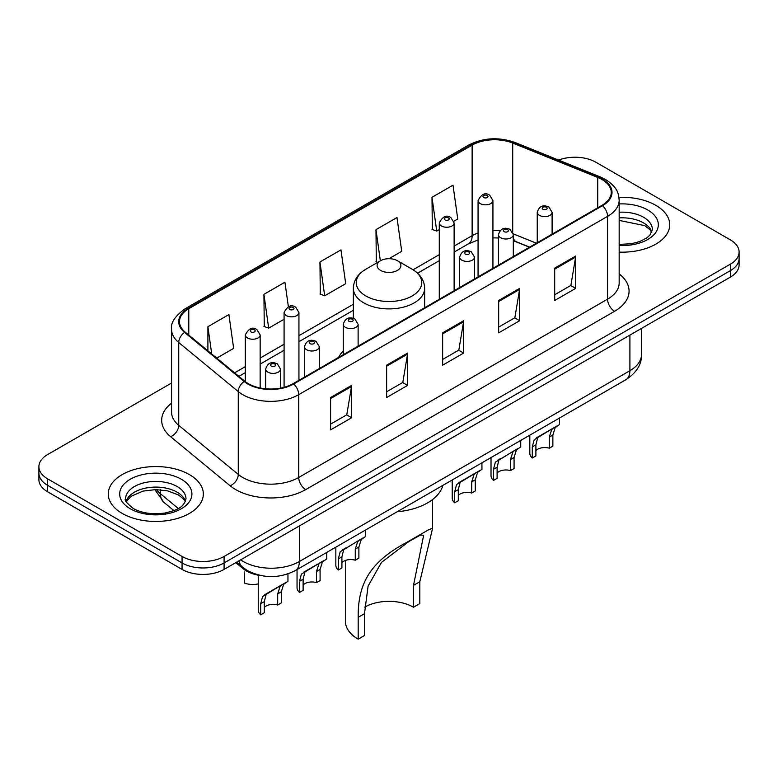 <?xml version="1.0" encoding="UTF-8"?>
<svg xmlns="http://www.w3.org/2000/svg" width="778" height="778" viewBox="0 0 778 778"><rect width="100%" height="100%" fill="white"/><g stroke="black" fill="none" stroke-linecap="round" stroke-linejoin="round"><path stroke-width="1.17" d="M343.263 350.966A52.486 30.303 0 0 0 338.566 357.423M529.468 247.209L514.2 241.034A39.62 22.873 0 0 0 513.305 240.684M261.612 575.701A29.71 17.155 180 0 1 243.174 568.728L235.792 562.65M171.578 383.009L47.604 454.585A29.71 17.155 0 0 0 38.9 466.712L38.9 479.647A29.71 17.155 0 0 0 47.604 491.784L182.062 569.408A29.71 17.155 0 0 0 224.083 569.408L730.396 277.085A29.71 17.155 0 0 0 739.1 264.958L739.1 258.49A29.71 17.155 0 0 1 730.396 270.618A29.71 17.155 0 0 0 739.1 258.49L739.1 252.023A29.71 17.155 0 0 0 730.396 239.887L595.938 162.262A29.71 17.155 0 0 0 558.565 160.073M38.9 466.712A29.71 17.155 0 0 0 47.604 478.84L182.062 556.465A29.71 17.155 0 0 0 224.083 556.465L224.083 562.941L730.396 270.618L224.083 562.941A29.71 17.155 0 0 1 182.062 562.941A29.71 17.155 0 0 0 224.083 562.941L224.083 569.408M47.604 478.84L47.604 485.307L182.062 562.941L47.604 485.307A29.71 17.155 0 0 1 38.9 473.18A29.71 17.155 0 0 0 47.604 485.307L47.604 491.784M655.815 205.324A47.536 27.444 0 0 0 618.967 197.349A47.536 27.444 0 0 1 655.815 205.324A47.536 27.444 0 0 1 669.741 224.725A47.536 27.444 0 0 0 655.815 205.324M189.414 474.599A47.536 27.444 0 0 0 137.609 468.648A47.536 27.444 0 0 0 108.259 494.001A47.536 27.444 0 0 0 122.185 513.412A47.536 27.444 0 0 0 173.99 519.364A47.536 27.444 0 0 0 203.34 494.001A47.536 27.444 0 0 0 189.414 474.599A47.536 27.444 0 0 0 137.609 468.648A47.536 27.444 0 0 0 108.259 494.001A47.536 27.444 0 0 0 122.185 513.412A47.536 27.444 0 0 0 173.99 519.364A47.536 27.444 0 0 0 203.34 494.001A47.536 27.444 0 0 0 189.414 474.599M601.958 179.485A31.694 18.293 180 0 1 611.245 192.419A31.694 18.293 180 0 1 601.958 205.363L293.131 383.661A31.694 18.293 180 0 1 244.759 381.22L185.232 332.138A31.694 18.293 180 0 1 179.494 321.645A31.694 18.293 180 0 1 188.782 308.701L472.129 145.116A31.694 18.293 180 0 1 512.712 143.064L597.728 177.433A31.694 18.293 180 0 1 601.958 179.485M602.522 179.164A32.481 18.76 0 0 0 598.185 177.063L513.169 142.695A32.481 18.76 0 0 0 471.565 144.796L188.218 308.38A32.481 18.76 0 0 0 184.581 332.401L244.107 381.483A32.481 18.76 0 0 0 293.685 383.982L602.522 205.684A32.481 18.76 0 0 0 602.522 179.164M330.592 397.529L330.592 429.874L351.607 417.747L351.607 385.402L330.592 397.529M330.592 424.136L346.774 414.8L351.52 386.481A7.926 4.571 -120 0 0 351.607 385.402M346.638 414.878L351.607 417.747M386.617 365.183L386.617 397.529L407.623 385.402L407.623 353.056L386.617 365.183M386.617 391.791L402.8 382.455L407.546 354.136A7.926 4.571 -120 0 0 407.623 353.056M402.654 382.533L407.623 385.402M554.695 268.147L554.695 300.493L575.701 288.366L575.701 256.02L554.695 268.147M554.695 294.755L570.877 285.419L575.613 257.1A7.926 4.571 -120 0 0 575.701 256.02M570.731 285.497L575.701 288.366M498.669 300.493L498.669 332.838L519.675 320.711L519.675 288.366L498.669 300.493M498.669 327.1L514.851 317.764L519.587 289.445A7.926 4.571 -120 0 0 519.675 288.366M514.705 317.842L519.675 320.711M442.643 332.838L442.643 365.183L463.649 353.056L463.649 320.711L442.643 332.838M442.643 359.446L458.826 350.11L463.571 321.791A7.926 4.571 -120 0 0 463.649 320.711M458.68 350.188L463.649 353.056M619.171 252.121A47.536 27.444 0 0 0 669.741 224.725A47.536 27.444 0 0 1 619.171 252.121M224.083 556.465L730.396 264.15A29.71 17.155 0 0 0 739.1 252.023M216.751 358.123L233.653 348.359L228.907 314.565L207.901 326.692L207.901 350.829M388.951 258.704L401.73 251.323L396.984 217.529L375.978 229.656L376.309 261.807M453.866 221.224L457.746 218.978L453.01 185.183L431.994 197.311L432.335 229.461M288.375 306.726L284.933 282.219L263.927 294.347L264.267 326.497M319.952 262.001L324.689 295.805L345.704 283.669L340.959 249.874L319.952 262.001L320.293 294.152M324.689 295.805L319.952 294.026M377.758 262.351L375.978 261.68M375.978 229.656L380.354 260.854M431.994 197.311L436.74 231.115L439.278 229.646M436.74 231.115L431.994 229.335M263.927 294.347L268.673 328.151L284.087 319.243M268.673 328.151L263.927 326.371M207.901 326.692L211.733 353.99M345.422 560.442L345.422 621.369A43.578 25.159 0 0 0 358.191 639.156L358.191 617.314C357.851 585.066 368.947 562.348 406.544 542.499L428.892 529.604L432.578 528.369L419.809 581.73L419.809 603.572L413.507 607.219A34.66 20.014 0 0 0 364.658 607.122M413.507 607.219L413.507 585.377L423.66 535.254L420.451 535.07L408.946 541.478L381.521 562.358L368.101 586.038L364.493 613.677L364.493 635.519L358.191 639.156M380.598 270.413A11.884 6.866 0 0 0 397.402 270.413A11.884 6.866 0 0 0 397.402 260.708L412.155 269.227A32.754 18.905 0 0 0 412.155 269.227A32.754 18.905 0 0 1 412.155 295.971A32.754 18.905 0 0 1 365.845 295.971A32.754 18.905 0 0 1 365.835 269.227C357.773 274.021 353.611 280.381 353.348 288.317A35.652 20.588 0 0 0 363.793 302.875A35.652 20.588 0 0 0 402.644 307.339A35.652 20.588 0 0 0 424.652 288.317C424.389 280.381 420.227 274.021 412.165 269.227L397.402 260.708A11.884 6.866 0 0 0 380.598 260.708A11.884 6.866 0 0 0 380.598 270.413M397.169 511.759A54.47 31.451 0 0 0 442.857 485.375M428.892 529.604L406.544 542.499L428.892 529.604M535.896 450.647A9.9 5.718 180 0 1 549.258 448.216L549.258 437.129L551.68 429.641L553.391 428.046L539.971 435.797L537.676 437.722L535.896 444.841L535.896 455.937L532.288 458.018A14.86 8.577 180 0 1 529.818 453.292L529.818 435.165M532.288 458.018L532.288 446.932L534.175 439.745L554.578 427.355M559.538 418.01L559.538 424.496L555.181 427.618L552.866 435.048L552.866 446.134L549.258 448.216M536.363 437.868L539.971 435.797L536.363 437.868M497.103 473.043A9.9 5.718 180 0 1 510.456 470.622L510.456 459.526L512.887 452.037L514.589 450.443L498.873 460.119L497.103 467.238L497.103 478.334L493.485 480.415A14.86 8.577 180 0 1 491.025 475.689L491.025 457.571M493.485 480.415L493.485 469.329L495.372 462.142L515.785 449.752M520.735 440.416L520.735 446.893L516.388 450.015L514.073 457.445L514.073 468.531L510.456 470.622M497.57 460.275L501.168 458.193L497.57 460.275M458.3 495.44A9.9 5.718 180 0 1 471.663 493.019L471.663 481.932L474.084 474.434L475.796 472.839L462.375 480.59L460.08 482.525L458.3 489.644L458.3 500.731L454.692 502.821A14.86 8.577 180 0 1 452.232 498.085L452.232 479.968M454.692 502.821L454.692 491.725L456.579 484.538L476.992 472.158M481.942 462.813L481.942 469.299L477.585 472.411L475.27 479.841L475.27 490.937L471.663 493.019M458.777 482.671L462.375 480.59L458.777 482.671M341.912 562.64A9.9 5.718 180 0 1 355.274 560.218L355.274 549.122L357.695 541.634L359.407 540.039L343.691 549.715L341.912 556.834L341.912 567.93L338.304 570.011A14.86 8.577 180 0 1 335.833 565.285L335.833 547.167M338.304 570.011L338.304 558.925L340.19 551.738L360.593 539.349M365.553 530.013L365.553 536.489L361.196 539.611L358.882 547.041L358.882 558.127L355.274 560.218M342.378 549.871L345.986 547.79L342.378 549.871M303.119 585.037A9.9 5.718 180 0 1 316.481 582.615L316.481 571.529L318.902 564.031L320.614 562.436L307.184 570.186L304.898 572.122L303.119 579.24L303.119 590.327L299.501 592.418A14.86 8.577 180 0 1 297.04 587.682L297.04 569.564M299.501 592.418L299.501 581.322L301.387 574.135L321.8 561.755M326.75 552.409L326.75 558.896L322.403 562.008L320.089 569.438L320.089 580.534L316.481 582.615M303.585 572.268L307.184 570.186L303.585 572.268M264.316 607.443A9.9 5.718 180 0 1 277.678 605.012L277.678 593.925L280.099 586.427L281.811 584.842L268.391 592.583L266.095 594.518L264.316 601.637L264.316 612.724L260.708 614.815A14.86 8.577 180 0 1 258.247 610.088L258.247 575.185M260.708 614.815L260.708 603.718L262.594 596.541L283.007 584.152M287.957 573.901L287.957 581.292L283.6 584.404L281.296 591.834L281.296 602.931L277.678 605.012M264.792 594.664L268.391 592.583L264.792 594.664M244.525 571.986L244.525 583.072A14.86 8.577 180 0 0 258.247 583.879M243.174 567.716L243.174 568.728M240.674 559.829A39.62 22.873 0 0 0 243.339 561.521A39.62 22.873 0 0 0 299.365 561.521L629.908 370.688A39.62 22.873 0 0 0 641.51 354.515C641.801 364.347 636.56 372.759 625.804 379.752L295.261 570.595A19.81 11.437 60 0 0 299.365 561.521L299.365 525.947M629.908 335.104L629.908 370.688A19.81 11.437 60 0 1 625.804 379.752M239.07 560.753A19.81 13.245 129.5 0 0 242.522 567.191L236.502 562.231M730.396 277.085L730.396 264.15M182.062 569.408L182.062 556.465M156.436 489.605A39.62 22.873 0 0 0 160.453 493.787L160.453 489.79M173.883 510.592L164.07 502.51A19.81 13.245 129.5 0 1 160.453 493.787L178.298 508.501M619.171 273.924A49.52 28.591 180 0 1 614.571 311.288L305.735 489.595A9.9 5.718 60 0 1 298.733 477.468L607.569 299.16A39.62 22.873 0 0 0 619.171 282.988L619.171 200.189A39.62 22.873 180 0 1 607.569 216.362A9.9 5.718 -120 0 0 602.522 205.684M305.735 489.595A49.52 28.591 180 0 1 235.705 489.595A49.52 28.591 180 0 1 230.152 485.773L170.625 436.691A49.52 28.591 180 0 1 171.578 403.14M242.707 477.468A39.62 22.873 0 0 0 298.733 477.468L298.733 394.66A39.62 22.873 180 0 1 238.272 391.606L178.736 342.524A39.62 22.873 180 0 1 171.578 329.405L171.578 412.214A39.62 22.873 0 0 0 178.736 425.333L238.272 474.415A39.62 22.873 0 0 0 242.707 477.468M619.171 200.189C618.529 193.382 617.897 187.712 605.517 179.475L600.305 176.946A9.9 4.639 112 0 0 598.185 177.063M600.305 176.946L515.289 142.578C498.883 136.782 483.313 137.618 468.58 145.107A9.9 5.718 60 0 1 471.565 144.796M188.218 308.38A9.9 5.718 -120 0 0 185.232 308.701C174.953 316.092 170.401 322.987 171.578 329.405M184.581 332.401A9.9 6.623 129.5 0 0 178.736 342.524L178.736 425.333A9.9 6.623 -50.5 0 1 170.625 436.691M515.289 142.578A9.9 4.639 112 0 0 513.169 142.695M244.107 381.483A9.9 6.623 129.5 0 0 238.272 391.606L238.272 474.415A9.9 6.623 -50.5 0 1 230.152 485.773M293.685 383.982A9.9 5.718 60 0 1 298.733 394.66L607.569 216.362L607.569 299.16A9.9 5.718 60 0 0 614.571 311.288M188.782 308.701L188.782 335.065M597.728 177.433L597.728 207.804M512.712 143.064L512.712 232.155M536.402 243.213L513.247 233.847M500.128 230.609A31.694 18.293 0 0 0 492.931 230.346M478.071 232.992A31.694 18.293 0 0 0 472.129 235.685L454.128 246.072M472.129 145.116L472.129 235.685A17.826 10.289 60 0 1 468.434 243.845L454.128 252.101M439.278 254.649L413.079 269.781M353.348 304.266L298.947 335.668M284.087 344.246L260.153 358.065M245.294 366.642L234.586 372.827M529.614 247.132L516.261 241.734A17.826 8.344 -68 0 1 513.305 238.029M442.643 333.869L463.571 321.791M498.669 301.524L519.587 289.445M554.695 269.178L575.613 257.1M386.617 366.214L407.546 354.136M330.592 398.56L351.52 386.481M651.886 232.068A30.186 17.427 0 0 0 643.542 222.916A30.186 17.427 0 0 0 619.171 217.898M619.171 244.418L631.425 243.728L639.633 241.569L646.79 237.893L649.912 235.141L652.392 229.578A30.186 17.427 0 0 0 643.542 217.257A30.186 17.427 0 0 0 619.171 212.238M619.171 245.517A36.128 20.86 0 0 0 654.969 233.517A36.128 20.86 0 0 0 647.743 209.982A36.128 20.86 0 0 0 619.171 203.943M364.493 613.677L358.191 617.314M419.809 581.73L413.507 585.377M185.485 501.343A30.186 17.427 0 0 0 177.141 492.192A30.186 17.427 0 0 0 146.838 487.874A30.186 17.427 0 0 0 126.114 501.343M177.141 486.532A30.186 17.427 0 0 0 144.251 482.749A30.186 17.427 0 0 0 125.608 498.854C124.033 499.787 126.571 502.987 133.223 508.462C141.927 513.217 152.527 514.735 165.024 513.003C176.091 510.3 183.676 508.102 185.991 498.854A30.186 17.427 0 0 0 177.141 486.532M130.257 508.754A36.128 20.86 0 0 0 181.342 508.754A36.128 20.86 0 0 0 181.342 479.258A36.128 20.86 0 0 0 130.257 479.258A36.128 20.86 0 0 0 130.257 508.754M539.426 215.35A7.43 4.289 180 0 1 537.248 212.316C539.144 206.219 543.034 204.449 548.908 207.016L552.108 212.316A7.43 4.289 180 0 1 547.518 216.274A7.43 4.289 180 0 1 539.426 215.35M546.428 207.259A2.48 1.43 0 0 0 542.927 207.259A2.48 1.43 0 0 0 542.927 209.282A2.48 1.43 0 0 0 546.428 209.282A2.48 1.43 0 0 0 546.428 207.259M553.391 428.046L556.99 425.965M549.258 437.129L552.866 435.048M532.288 446.932L535.896 444.841M500.624 237.747A7.43 4.289 180 0 1 498.455 234.713C500.351 228.615 504.232 226.855 510.105 229.413L513.305 234.713A7.43 4.289 180 0 1 508.724 238.671A7.43 4.289 180 0 1 500.624 237.747M507.635 229.656A2.48 1.43 0 0 0 504.134 229.656A2.48 1.43 0 0 0 504.134 231.679A2.48 1.43 0 0 0 507.635 231.679A2.48 1.43 0 0 0 507.635 229.656M514.589 450.443L518.197 448.361M510.456 459.526L514.073 457.445M493.485 469.329L497.103 467.238M461.831 260.144A7.43 4.289 180 0 1 459.652 257.11C461.558 251.022 465.439 249.252 471.312 251.809L474.512 257.11A7.43 4.289 180 0 1 469.922 261.077A7.43 4.289 180 0 1 461.831 260.144M468.833 252.062A2.48 1.43 0 0 0 465.332 252.062A2.48 1.43 0 0 0 465.332 254.075A2.48 1.43 0 0 0 468.833 254.075A2.48 1.43 0 0 0 468.833 252.062M475.796 472.839L479.394 470.768M471.663 481.932L475.27 479.841M454.692 491.725L458.3 489.644M345.442 327.344A7.43 4.289 180 0 1 343.263 324.309C345.16 318.212 349.05 316.452 354.924 319.009L358.123 324.309A7.43 4.289 180 0 1 353.533 328.267A7.43 4.289 180 0 1 345.442 327.344M352.444 319.252A2.48 1.43 0 0 0 348.943 319.252A2.48 1.43 0 0 0 348.943 321.275A2.48 1.43 0 0 0 352.444 321.275A2.48 1.43 0 0 0 352.444 319.252M359.407 540.039L363.005 537.958M355.274 549.122L358.882 547.041M338.304 558.925L341.912 556.834M306.649 349.74A7.43 4.289 180 0 1 304.47 346.706C306.367 340.618 310.257 338.848 316.121 341.406L319.32 346.706A7.43 4.289 180 0 1 314.74 350.674A7.43 4.289 180 0 1 306.649 349.74M313.651 341.659A2.48 1.43 0 0 0 310.15 341.659A2.48 1.43 0 0 0 310.15 343.672A2.48 1.43 0 0 0 313.651 343.672A2.48 1.43 0 0 0 313.651 341.659M320.614 562.436L324.212 560.364M316.481 571.529L320.089 569.438M299.501 581.322L303.119 579.24M267.846 372.137A7.43 4.289 180 0 1 265.668 369.112C267.574 363.015 271.454 361.245 277.328 363.812L280.527 369.112A7.43 4.289 180 0 1 275.947 373.07A7.43 4.289 180 0 1 267.846 372.137M274.848 364.055A2.48 1.43 0 0 0 271.347 364.055A2.48 1.43 0 0 0 271.347 366.078A2.48 1.43 0 0 0 274.848 366.078A2.48 1.43 0 0 0 274.848 364.055M281.811 584.842L285.409 582.761M277.678 593.925L281.296 591.834M260.708 603.718L264.316 601.637M492.931 268.313L492.931 200.549A7.43 4.289 180 0 1 488.341 204.507A7.43 4.289 180 0 1 480.25 203.583A7.43 4.289 180 0 1 478.071 200.549L478.071 276.89M483.751 197.515A2.48 1.43 0 0 0 487.252 197.515A2.48 1.43 0 0 0 487.252 195.492A2.48 1.43 0 0 0 483.751 195.492A2.48 1.43 0 0 0 483.751 197.515M454.128 290.709L454.128 222.946A7.43 4.289 180 0 1 449.548 226.913A7.43 4.289 180 0 1 441.457 225.98A7.43 4.289 180 0 1 439.278 222.946L439.278 299.287M444.958 219.911A2.48 1.43 0 0 0 448.459 219.911A2.48 1.43 0 0 0 448.459 217.898A2.48 1.43 0 0 0 444.958 217.898A2.48 1.43 0 0 0 444.958 219.911M298.947 380.306L298.947 312.542A7.43 4.289 180 0 1 294.356 316.51A7.43 4.289 180 0 1 286.265 315.576A7.43 4.289 180 0 1 284.087 312.542L284.087 387.318M289.766 309.508A2.48 1.43 0 0 0 293.267 309.508A2.48 1.43 0 0 0 293.267 307.495A2.48 1.43 0 0 0 289.766 307.495A2.48 1.43 0 0 0 289.766 309.508M260.153 387.979L260.153 334.939A7.43 4.289 180 0 1 255.563 338.907A7.43 4.289 180 0 1 247.472 337.973A7.43 4.289 180 0 1 245.294 334.939L245.294 381.648M250.973 331.914A2.48 1.43 0 0 0 254.474 331.914A2.48 1.43 0 0 0 254.474 329.891A2.48 1.43 0 0 0 250.973 329.891A2.48 1.43 0 0 0 250.973 331.914M295.261 570.595C279.321 578.599 263.382 578.599 247.443 570.595L242.522 567.191M641.51 354.515L641.51 328.404M164.07 502.51L154.832 489.605M468.58 145.107L185.232 308.701M516.261 241.734L513.305 240.655M498.455 237.971L492.931 237.874M478.071 239.974L468.434 243.845M439.278 260.679L417.591 273.195M353.348 310.286L298.947 341.698M284.087 350.275L260.153 364.094M245.294 372.672L238.885 376.377M651.74 232.408L649.912 229.675L644.777 225.639L619.171 220.407M432.578 528.369L432.578 499.534M424.652 307.728L424.652 288.317M353.348 318.328L353.348 288.317M380.598 260.708L365.835 269.227M185.339 501.684L183.511 498.951L178.376 494.915L167.756 490.908L155.775 489.595L142.996 491.113L131.083 496.286L126.26 501.684M537.248 242.717L537.248 212.316M552.108 234.149L552.108 212.316M498.455 265.123L498.455 234.713M513.305 256.546L513.305 234.713M459.652 287.52L459.652 257.11M474.512 278.942L474.512 257.11M343.263 354.719L343.263 324.309M358.123 346.142L358.123 324.309M304.47 377.116L304.47 346.706M319.32 368.539L319.32 346.706M265.668 388.786L265.668 369.112M280.527 388.125L280.527 369.112M492.931 200.549L489.732 195.249C485.423 192.137 481.533 193.907 478.071 200.549M454.128 222.946L450.929 217.646C446.621 214.534 442.74 216.303 439.278 222.946M298.947 312.542L295.747 307.242C291.439 304.13 287.549 305.9 284.087 312.542M260.153 334.939L256.944 329.648C252.636 326.536 248.756 328.297 245.294 334.939"/></g></svg>

